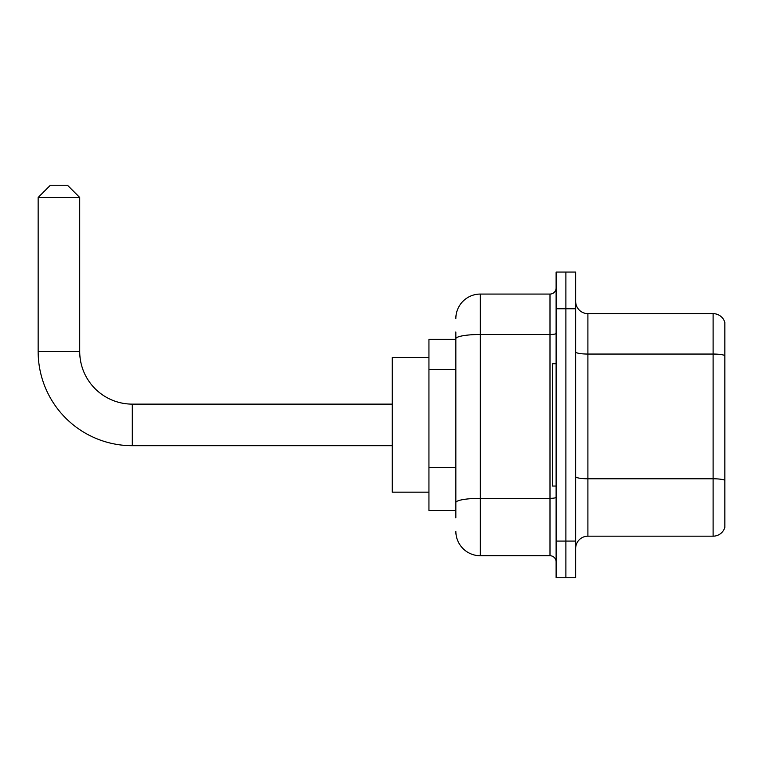 <?xml version="1.0" encoding="UTF-8"?>
<svg xmlns="http://www.w3.org/2000/svg" width="763" height="763" viewBox="0 0 763 763"><rect width="100%" height="100%" fill="white"/><g stroke="black" fill="none" stroke-linecap="round" stroke-linejoin="round"><path stroke-width="1.14" d="M455.845 362.291L455.845 331.981L455.845 339.316L428.94 339.316L428.94 510.504L455.845 510.504M455.845 517.839L455.845 331.981M556.113 541.072L556.113 577.753L565.888 577.753L565.888 541.072L565.888 577.753L575.674 577.753L575.674 541.072L565.888 541.072L565.888 308.748L565.888 541.072L556.113 541.072L556.113 308.748L565.888 308.748L565.888 272.067L565.888 308.748L575.674 308.748L575.674 541.072M575.674 308.748L575.674 272.067L556.113 272.067L556.113 308.748M455.845 318.524A24.454 24.454 0 0 1 480.299 294.07L480.299 555.741L549.999 555.741L549.999 294.07A6.114 6.114 0 0 0 556.113 287.956M480.299 294.07L549.999 294.07M455.845 506.832L455.845 474.786M556.113 561.854A6.114 6.114 0 0 0 549.999 555.741M480.299 555.741A24.454 24.454 0 0 1 455.845 531.286M575.674 548.406A12.227 12.227 0 0 1 587.901 536.179L713.109 536.179L713.109 313.641L587.901 313.641A12.227 12.227 0 0 1 575.674 301.414A12.227 12.227 0 0 0 587.901 313.641L587.901 536.179M724.85 322.444A12.227 12.227 0 0 0 713.109 313.641A12.227 12.227 0 0 1 724.85 322.444L724.85 527.376A12.227 12.227 0 0 1 713.109 536.179M575.674 351.934A12.227 2.127 0 0 0 587.901 354.051L713.109 354.051A12.227 2.127 180 0 1 724.85 355.587L724.85 480.309A12.227 2.127 180 0 0 713.109 478.773L587.901 478.773A12.227 2.127 0 0 1 575.674 476.656M392.258 445.697L132.304 445.697A94.154 94.154 0 0 1 38.15 351.543L38.15 197.474L50.377 185.247L67.497 185.247L79.724 197.474L38.15 197.474M132.304 445.697L132.304 404.123A52.58 52.58 0 0 1 79.724 351.543L79.724 197.474M428.94 357.656L392.258 357.656L392.258 492.164L428.94 492.164M556.113 363.77L552.441 363.77L552.441 486.05L556.113 486.05M455.845 369.626L428.94 369.626M455.845 467.452L428.94 467.452M556.113 497.276A6.114 1.059 0 0 1 549.999 498.344L480.299 498.344A24.454 4.244 180 0 0 455.845 502.588M455.845 338.734A24.454 4.244 180 0 1 480.299 334.49L549.999 334.49A6.114 1.059 0 0 0 556.113 333.431M38.15 351.543L79.724 351.543M392.258 404.123L132.304 404.123"/></g></svg>
